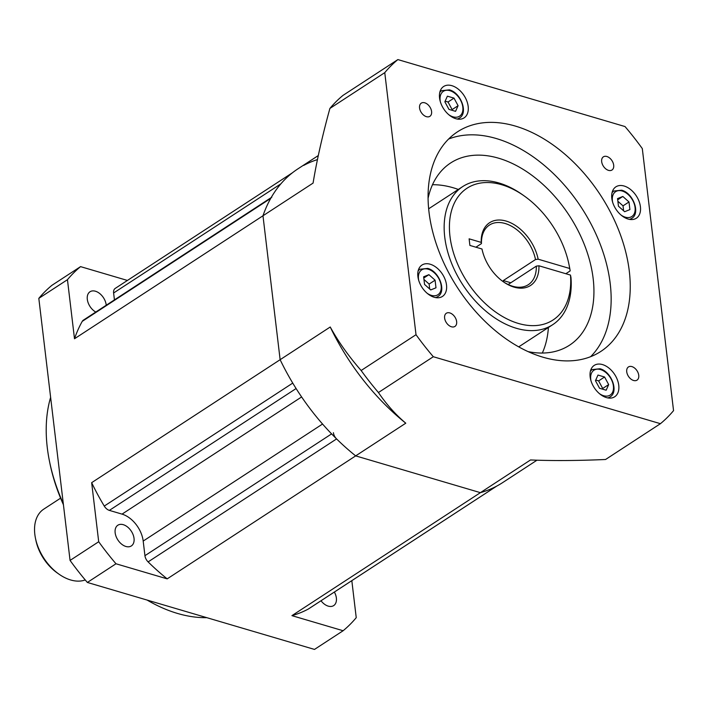 <?xml version="1.0" encoding="UTF-8"?>
<svg xmlns="http://www.w3.org/2000/svg" width="709" height="709" viewBox="0 0 709 709"><rect width="100%" height="100%" fill="white"/><g stroke="black" fill="none" stroke-linecap="round" stroke-linejoin="round"><path stroke-width="1.06" d="M271.813 197.199A7.489 4.866 56.9 0 0 270.723 198.378A187.318 121.656 56.9 0 0 262.977 215.775L280.135 359.693A187.318 121.656 56.9 0 0 292.746 383.09L104.267 506.075A187.318 121.656 -123.1 0 1 91.656 482.669L98.702 541.738L70.067 560.42L38.818 298.365L67.452 279.692L74.498 338.76A187.318 121.656 -123.1 0 1 82.244 321.354A7.489 4.866 -123.1 0 1 83.334 320.176L271.148 197.625M317.446 159.587A187.318 121.656 56.9 0 0 303.957 165.277A7.489 4.866 56.9 0 0 303.718 165.419M333.416 432.703A7.489 4.866 56.9 0 0 336.589 438.924A187.318 121.656 56.9 0 0 355.67 455.878L480.401 492.658A187.318 121.656 56.9 0 0 496.69 486.126A7.489 4.866 56.9 0 0 496.929 485.984M536.97 460.203L502.681 482.581A187.318 121.656 -123.1 0 1 480.401 492.658L291.922 615.642L343.121 630.735L314.495 649.417L87.367 582.452L115.992 563.77L167.191 578.863L355.67 455.878A187.318 121.656 -123.1 0 1 280.135 359.693L91.656 482.669M167.191 578.863A187.318 121.656 -123.1 0 1 148.11 561.9A7.489 4.866 -123.1 0 1 144.937 555.688L143.191 541.064A24.354 15.811 56.9 0 0 122.037 514.122L109.363 510.383A7.489 4.866 -123.1 0 1 104.267 506.075M308.672 608.801A7.489 4.866 -123.1 0 1 308.45 608.96A7.489 4.866 -123.1 0 1 308.202 609.102A187.318 121.656 -123.1 0 1 291.922 615.642M343.121 630.735A224.78 145.983 56.9 0 0 356.237 617.672L351.824 580.662M127.425 280.445L80.56 266.628L51.934 285.31A224.78 145.983 -123.1 0 0 38.818 298.365M114.433 299.88L113.608 292.985A7.489 4.866 -123.1 0 1 115.239 288.395A7.489 4.866 -123.1 0 1 115.478 288.253M80.56 266.628A224.78 145.983 56.9 0 0 67.452 279.692M95.786 312.049A12.363 8.029 -123.1 0 1 87.774 301.626A12.363 8.029 -123.1 0 1 89.999 291.771A12.363 8.029 -123.1 0 1 95.458 291.231A12.363 8.029 -123.1 0 1 106.235 305.233M74.498 338.76L262.977 215.775A187.318 121.656 -123.1 0 1 297.966 168.822L318.297 155.555M98.702 541.738A224.78 145.983 56.9 0 0 115.992 563.77M123.295 524.687A12.363 8.029 -123.1 0 1 133.124 534.737A12.363 8.029 -123.1 0 1 131.351 545.93A12.363 8.029 -123.1 0 1 125.892 546.471A12.363 8.029 -123.1 0 1 116.063 536.429A12.363 8.029 -123.1 0 1 117.836 525.227A12.363 8.029 -123.1 0 1 123.295 524.687M87.367 582.452A224.78 145.983 -123.1 0 1 70.067 560.42M334.373 592.05A12.363 8.029 -123.1 0 1 333.691 605.592A12.363 8.029 -123.1 0 1 328.232 606.133A12.363 8.029 -123.1 0 1 321.009 600.762M206.806 617.663A149.856 97.319 -123.1 0 1 177.489 613.436A149.856 97.319 -123.1 0 1 147.073 600.053M63.296 503.629A149.856 97.319 -123.1 0 1 49.533 461.515A149.856 97.319 -123.1 0 1 50.623 397.332M63.429 504.764A146.107 94.891 -123.1 0 1 49.949 463.571L49.533 461.515M85.248 579.944A41.211 26.765 -123.1 0 1 70.634 579.962A41.211 26.765 -123.1 0 1 58.874 574.086A41.211 26.765 -123.1 0 1 35.45 538.184A41.211 26.765 -123.1 0 1 43.79 509.124L60.593 498.161M58.874 574.086L57.163 572.872A37.462 24.328 -123.1 0 1 35.867 540.231L35.45 538.184M448.957 109.381L444.862 101.804L447.379 96.176L453.99 98.117L458.085 105.694L455.568 111.331L448.957 109.381M455.825 118.704A18.735 12.168 -123.1 0 1 440.936 103.479A18.735 12.168 -123.1 0 1 443.621 86.507A18.735 12.168 -123.1 0 1 451.89 85.683A18.735 12.168 -123.1 0 1 466.788 100.908A18.735 12.168 -123.1 0 1 464.094 117.88A18.735 12.168 -123.1 0 1 455.825 118.704M642.301 148.58A224.78 145.983 56.9 0 0 625.001 126.548L397.882 59.583A224.78 145.983 56.9 0 0 384.765 72.646L416.015 334.701A224.78 145.983 56.9 0 0 433.314 356.724L660.433 423.69A224.78 145.983 56.9 0 0 673.55 410.635L642.301 148.58M628.085 219.046A18.735 12.168 -123.1 0 1 613.188 203.82A18.735 12.168 -123.1 0 1 615.873 186.848A18.735 12.168 -123.1 0 1 624.142 186.024A18.735 12.168 -123.1 0 1 639.039 201.25A18.735 12.168 -123.1 0 1 636.345 218.221A18.735 12.168 -123.1 0 1 628.085 219.046M606.425 397.589A18.735 12.168 -123.1 0 1 591.528 382.364A18.735 12.168 -123.1 0 1 594.222 365.392A18.735 12.168 -123.1 0 1 602.49 364.577A18.735 12.168 -123.1 0 1 617.379 379.802A18.735 12.168 -123.1 0 1 614.694 396.774A18.735 12.168 -123.1 0 1 606.425 397.589M434.174 297.248A18.735 12.168 -123.1 0 1 419.276 282.022A18.735 12.168 -123.1 0 1 421.97 265.051A18.735 12.168 -123.1 0 1 430.23 264.235A18.735 12.168 -123.1 0 1 445.128 279.461A18.735 12.168 -123.1 0 1 442.443 296.433A18.735 12.168 -123.1 0 1 434.174 297.248M426.401 116.666A7.87 5.114 -123.1 0 1 420.145 110.276A7.87 5.114 -123.1 0 1 421.279 103.151A7.87 5.114 -123.1 0 1 424.753 102.805A7.87 5.114 -123.1 0 1 431.01 109.195A7.87 5.114 -123.1 0 1 429.876 116.329A7.87 5.114 -123.1 0 1 426.401 116.666M608.508 170.364A7.87 5.114 -123.1 0 1 602.251 163.965A7.87 5.114 -123.1 0 1 603.386 156.84A7.87 5.114 -123.1 0 1 606.86 156.494A7.87 5.114 -123.1 0 1 613.117 162.893A7.87 5.114 -123.1 0 1 611.982 170.018A7.87 5.114 -123.1 0 1 608.508 170.364M633.562 380.476A7.87 5.114 -123.1 0 1 627.305 374.077A7.87 5.114 -123.1 0 1 628.44 366.952A7.87 5.114 -123.1 0 1 631.914 366.606A7.87 5.114 -123.1 0 1 638.171 373.005A7.87 5.114 -123.1 0 1 637.036 380.13A7.87 5.114 -123.1 0 1 633.562 380.476M451.456 326.778A7.87 5.114 -123.1 0 1 445.199 320.388A7.87 5.114 -123.1 0 1 446.333 313.254A7.87 5.114 -123.1 0 1 449.807 312.917A7.87 5.114 -123.1 0 1 456.064 319.307A7.87 5.114 -123.1 0 1 454.93 326.432A7.87 5.114 -123.1 0 1 451.456 326.778M542.934 357.194A131.121 85.16 -123.1 0 1 438.667 250.614A131.121 85.16 -123.1 0 1 457.509 131.821A131.121 85.16 -123.1 0 1 515.381 126.087A131.121 85.16 -123.1 0 1 619.648 232.667A131.121 85.16 -123.1 0 1 600.807 351.451A131.121 85.16 -123.1 0 1 542.934 357.194M660.433 423.69L605.566 459.494C577.543 460.708 552.524 460.868 530.509 459.964L480.401 492.658L355.67 455.878L405.778 423.193C395.569 414.588 386.458 404.369 378.438 392.529A224.78 145.983 -123.1 0 1 361.138 370.506C348.66 356.237 338.361 341.738 330.234 327L280.135 359.693L262.977 215.775L313.077 183.09C316.763 160.642 322.373 135.765 329.889 108.45L384.765 72.646M378.438 392.529L433.314 356.724M416.015 334.701L361.138 370.506M329.889 108.45A224.78 145.983 -123.1 0 1 343.005 95.387L397.882 59.583M330.234 327A187.318 121.656 56.9 0 0 405.778 423.193M624.638 211.716L618.461 206.213L617.548 198.591L622.821 196.464L628.998 201.968L629.902 209.589L624.638 211.716M622.821 196.464L617.699 199.805M628.998 201.968L623.034 205.858L617.867 201.259M623.034 205.858L623.619 210.812M595.463 380.689L597.979 375.061L604.582 377.011L608.676 384.588L606.16 390.216L599.548 388.266L595.463 380.689M604.582 377.011L598.618 380.901L595.746 380.059M608.676 384.588L602.712 388.479L598.618 380.901M602.428 389.117L602.712 388.479M428.91 274.675L435.087 280.179L435.991 287.801L430.726 289.928L424.549 284.424L423.636 276.802L428.91 274.675L423.787 278.017M435.087 280.179L429.122 284.07L423.955 279.47M429.122 284.07L429.707 289.024M590.624 356.689A131.121 85.16 56.9 0 0 597.332 237.161A131.121 85.16 56.9 0 0 496.291 138.539A131.121 85.16 56.9 0 0 448.611 139.035M428.076 198.29A108.796 70.652 -123.1 0 1 450.623 162.981A108.796 70.652 -123.1 0 1 498.64 158.213A108.796 70.652 -123.1 0 1 585.147 246.643A108.796 70.652 -123.1 0 1 569.522 345.203A108.796 70.652 -123.1 0 1 528.116 351.62M458.324 189.445A108.796 70.652 56.9 0 0 453.308 187.796A108.796 70.652 56.9 0 0 432.49 184.712M542.323 353.047A108.796 70.652 56.9 0 0 548.403 327.496M524.261 195.976L522.551 194.762A82.421 53.529 56.9 0 0 499.021 183.011A82.421 53.529 56.9 0 0 462.649 186.627A82.421 53.529 56.9 0 0 450.809 261.293A82.421 53.529 56.9 0 0 516.347 328.285A82.421 53.529 56.9 0 0 552.728 324.678A82.421 53.529 56.9 0 0 570.967 277.494L570.488 275.092L538.937 265.786A37.462 24.328 -123.1 0 1 514.007 287.11A37.462 24.328 -123.1 0 1 503.319 281.765A37.462 24.328 -123.1 0 1 482.023 249.125A37.462 24.328 -123.1 0 1 481.996 249.001L469.899 245.438L469.119 238.827L481.207 242.398A37.462 24.328 -123.1 0 1 506.137 221.075A37.462 24.328 -123.1 0 1 538.149 259.184L569.699 268.489A78.672 51.092 56.9 0 0 568.981 264.519A78.672 51.092 56.9 0 0 524.261 195.976A78.672 51.092 56.9 0 0 501.804 184.757A78.672 51.092 56.9 0 0 449.976 236.372A78.672 51.092 56.9 0 0 518.341 323.428A78.672 51.092 56.9 0 0 570.488 275.092M569.699 268.489L570.178 270.891A82.421 53.529 56.9 0 0 569.398 266.566L568.981 264.519M570.178 270.891L565.844 273.718M538.937 265.786L536.305 266.141L508.149 284.513M481.207 242.398L481.455 243.595A35.592 23.113 -123.1 0 1 489.432 225.063A35.592 23.113 -123.1 0 1 505.136 223.503A35.592 23.113 -123.1 0 1 535.517 259.538L538.149 259.184M503.567 281.916A35.592 23.113 -123.1 0 0 503.31 280.551L535.517 259.538M536.305 266.141A35.592 23.113 -123.1 0 1 528.329 284.681A35.592 23.113 -123.1 0 1 512.616 286.232A35.592 23.113 -123.1 0 1 502.885 281.455M481.455 243.595L475.916 247.211M503.31 280.551L510.826 282.767M451.837 110.223L452.12 109.594L448.026 102.016L445.155 101.165M458.085 105.694L452.12 109.594M453.99 98.117L448.026 102.016M109.363 510.383L296.105 388.541M301.617 396.943L122.037 514.122M143.191 541.064L322.551 424.035M331.599 433.89L144.937 555.688M336.589 438.924L148.11 561.9M496.69 486.126L308.202 609.102M113.608 292.985L280.853 183.861M270.723 198.378L82.244 321.354M448.735 114.663A14.836 9.634 56.9 0 0 453.033 116.825A14.836 9.634 56.9 0 0 462.809 107.094A14.836 9.634 56.9 0 0 449.914 90.672A14.836 9.634 56.9 0 0 440.378 101.857M457.154 119.023A16.334 10.608 56.9 0 0 459.45 118.048C468.525 112.953 460.841 92.613 449.382 89.857L441.592 90.69A16.334 10.608 56.9 0 0 439.784 92.4M629.406 219.365A16.334 10.608 56.9 0 0 631.701 218.39L630.053 219.471M631.701 218.39C640.785 213.294 633.093 192.954 621.633 190.198L613.843 191.031A16.334 10.608 56.9 0 0 612.035 192.742M620.987 215.004A14.836 9.634 56.9 0 0 625.285 217.167A14.836 9.634 56.9 0 0 635.06 207.436A14.836 9.634 56.9 0 0 622.165 191.013A14.836 9.634 56.9 0 0 612.638 202.198M607.746 397.909A16.334 10.608 56.9 0 0 610.041 396.943L608.393 398.015M610.041 396.943C619.125 391.847 611.433 371.507 599.982 368.751L592.192 369.584A16.334 10.608 56.9 0 0 590.375 371.294M599.327 393.557A14.836 9.634 56.9 0 0 603.625 395.719A14.836 9.634 56.9 0 0 613.4 385.98A14.836 9.634 56.9 0 0 600.514 369.566A14.836 9.634 56.9 0 0 590.978 380.751M435.494 297.567A16.334 10.608 56.9 0 0 437.79 296.601L436.141 297.674M437.79 296.601C446.874 291.505 439.181 271.166 427.731 268.41L419.941 269.243A16.334 10.608 56.9 0 0 418.124 270.953M427.075 293.216A14.836 9.634 56.9 0 0 431.373 295.369A14.836 9.634 56.9 0 0 441.149 285.638A14.836 9.634 56.9 0 0 428.254 269.225A14.836 9.634 56.9 0 0 418.727 280.409M308.45 608.96L496.814 486.055M115.239 288.395L292.409 172.792M441.592 90.69L439.943 91.771M459.45 118.048L457.801 119.13M613.843 191.031L612.204 192.112M592.192 369.584L590.544 370.656M419.941 269.243L418.292 270.315M428.653 208.8L462.649 186.627M518.731 346.861L552.728 324.678"/></g></svg>
